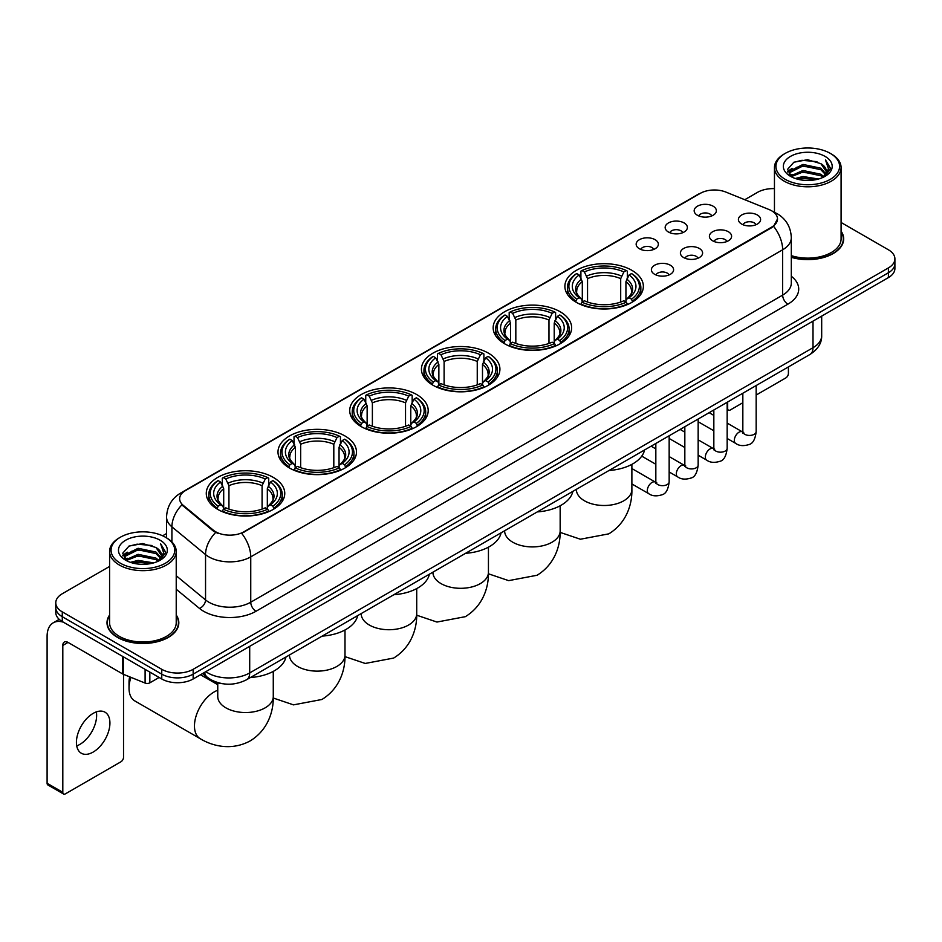 <?xml version="1.0" encoding="UTF-8"?>
<svg xmlns="http://www.w3.org/2000/svg" width="942" height="942" viewBox="0 0 942 942"><rect width="100%" height="100%" fill="white"/><g stroke="black" fill="none" stroke-linecap="round" stroke-linejoin="round"><path stroke-width="1.41" d="M344.984 435.969A39.234 22.655 0 0 0 302.217 431.059A39.234 22.655 0 0 0 277.996 451.983A39.234 22.655 0 0 0 289.488 468.009A39.234 22.655 0 0 0 332.255 472.919A39.234 22.655 0 0 0 356.476 451.983A39.234 22.655 0 0 0 344.984 435.969M560.149 311.743A39.234 22.655 0 0 0 517.382 306.833A39.234 22.655 0 0 0 493.161 327.757A39.234 22.655 0 0 0 504.653 343.783A39.234 22.655 0 0 0 547.42 348.693A39.234 22.655 0 0 0 571.641 327.757A39.234 22.655 0 0 0 560.149 311.743M488.427 353.156A39.234 22.655 0 0 0 445.66 348.246A39.234 22.655 0 0 0 421.439 369.17A39.234 22.655 0 0 0 432.931 385.196A39.234 22.655 0 0 0 475.698 390.106A39.234 22.655 0 0 0 499.919 369.17A39.234 22.655 0 0 0 488.427 353.156M416.705 394.557A39.234 22.655 0 0 0 373.939 389.647A39.234 22.655 0 0 0 349.717 410.582A39.234 22.655 0 0 0 361.21 426.596A39.234 22.655 0 0 0 403.977 431.507A39.234 22.655 0 0 0 428.198 410.582A39.234 22.655 0 0 0 416.705 394.557M273.262 477.382A39.234 22.655 0 0 0 230.496 472.46A39.234 22.655 0 0 0 206.274 493.396A39.234 22.655 0 0 0 217.767 509.41A39.234 22.655 0 0 0 260.534 514.32A39.234 22.655 0 0 0 284.755 493.396A39.234 22.655 0 0 0 273.262 477.382M631.87 270.33A39.234 22.655 0 0 0 589.103 265.42A39.234 22.655 0 0 0 564.882 286.356A39.234 22.655 0 0 0 576.374 302.37A39.234 22.655 0 0 0 619.141 307.28A39.234 22.655 0 0 0 643.362 286.356A39.234 22.655 0 0 0 631.87 270.33M668.408 232.015A11.104 6.417 180 0 1 666.206 230.201A11.104 6.417 180 0 1 669.892 222.23A11.104 6.417 180 0 1 684.116 222.936A11.104 6.417 180 0 1 686.318 230.201A11.104 6.417 180 0 1 668.408 232.015M682.762 232.674A6.665 3.85 0 0 0 680.972 230.802A6.665 3.85 0 0 0 674.413 229.824A6.665 3.85 0 0 0 669.762 232.674M639.406 248.759A11.104 6.417 180 0 1 637.204 246.945A11.104 6.417 180 0 1 640.878 238.974A11.104 6.417 180 0 1 655.114 239.692A11.104 6.417 180 0 1 657.316 246.945A11.104 6.417 180 0 1 639.406 248.759M653.76 249.418A6.665 3.85 0 0 0 651.97 247.546A6.665 3.85 0 0 0 645.411 246.569A6.665 3.85 0 0 0 640.76 249.418M697.41 215.259A11.104 6.417 180 0 1 695.208 213.445A11.104 6.417 180 0 1 698.893 205.486A11.104 6.417 180 0 1 713.118 206.192A11.104 6.417 180 0 1 715.319 213.445A11.104 6.417 180 0 1 697.41 215.259M711.763 215.93A6.665 3.85 0 0 0 709.974 214.058A6.665 3.85 0 0 0 703.415 213.08A6.665 3.85 0 0 0 698.764 215.93M712.647 240.811A11.104 6.417 180 0 1 710.445 238.985A11.104 6.417 180 0 1 714.118 231.025A11.104 6.417 180 0 1 728.354 231.732A11.104 6.417 180 0 1 730.556 238.985A11.104 6.417 180 0 1 712.647 240.811M727 241.47A6.665 3.85 0 0 0 725.21 239.598A6.665 3.85 0 0 0 718.652 238.62A6.665 3.85 0 0 0 714.001 241.47M683.645 257.555A11.104 6.417 180 0 1 681.443 255.741A11.104 6.417 180 0 1 685.117 247.77A11.104 6.417 180 0 1 699.353 248.476A11.104 6.417 180 0 1 701.554 255.741A11.104 6.417 180 0 1 683.645 257.555M697.998 258.214A6.665 3.85 0 0 0 696.209 256.342A6.665 3.85 0 0 0 689.65 255.364A6.665 3.85 0 0 0 684.999 258.214M654.643 274.299A11.104 6.417 180 0 1 652.441 272.485A11.104 6.417 180 0 1 656.115 264.514A11.104 6.417 180 0 1 670.351 265.232A11.104 6.417 180 0 1 672.553 272.485A11.104 6.417 180 0 1 654.643 274.299M668.997 274.958A6.665 3.85 0 0 0 667.207 273.086A6.665 3.85 0 0 0 660.648 272.108A6.665 3.85 0 0 0 655.997 274.958M741.648 224.055A11.104 6.417 180 0 1 739.446 222.241A11.104 6.417 180 0 1 743.132 214.281A11.104 6.417 180 0 1 757.356 214.988A11.104 6.417 180 0 1 759.558 222.241A11.104 6.417 180 0 1 741.648 224.055M756.002 224.726A6.665 3.85 0 0 0 754.212 222.854A6.665 3.85 0 0 0 747.654 221.876A6.665 3.85 0 0 0 743.002 224.726M768.978 209.501A19.994 11.54 180 0 1 771.651 210.796A19.994 11.54 180 0 1 777.503 218.956A19.994 11.54 180 0 1 771.651 227.116L243.943 531.783A19.994 11.54 180 0 1 213.434 530.24L183.254 505.348A19.994 11.54 180 0 1 179.639 498.73A19.994 11.54 180 0 1 185.492 490.57L700.271 193.369A19.994 11.54 180 0 1 725.87 192.074L768.978 209.501M222.536 683.715A22.208 12.823 180 0 1 208.476 678.476L202.53 673.565M109.59 615.032A35.902 20.736 0 0 0 106.999 622.756A35.902 20.736 0 0 0 117.514 637.416A35.902 20.736 0 0 0 156.643 641.914A35.902 20.736 0 0 0 178.815 622.756A35.902 20.736 0 0 0 176.225 615.032M777.503 218.956L773.582 226.304L771.651 227.705L241.694 533.384A25.917 14.966 60 0 1 250.749 556.863A29.614 17.097 180 0 1 208.865 556.863A29.614 17.097 180 0 1 205.544 554.591L171.915 526.849A29.614 17.097 180 0 1 166.557 517.04L166.557 537.882M109.59 566.436L62.278 593.743A22.208 12.823 0 0 0 55.778 602.809L55.778 612.488A22.208 12.823 0 0 0 62.278 621.555L161.753 678.982L161.753 674.142A22.208 12.823 0 0 0 193.157 674.142L888.4 272.756A22.208 12.823 0 0 0 894.9 263.689A22.208 12.823 0 0 1 888.4 272.756L193.157 674.142A22.208 12.823 0 0 1 161.753 674.142L62.278 616.716L161.753 674.142L161.753 669.303A22.208 12.823 0 0 0 193.157 669.303L888.4 267.917A22.208 12.823 0 0 0 894.9 258.85A22.208 12.823 0 0 0 888.4 249.783L841.088 222.477M55.778 607.649A22.208 12.823 0 0 0 62.278 616.716A22.208 12.823 0 0 1 55.778 607.649M217.92 533.384L213.434 531.111L181.9 504.865A25.917 17.333 129.5 0 0 171.915 526.849L171.915 541.968M791.315 257.331A35.902 20.736 0 0 0 843.679 238.903A35.902 20.736 0 0 0 841.088 231.167M774.454 188.624A22.208 12.823 0 0 0 757.509 192.356L744.769 199.716M166.557 533.537L162.648 535.798M55.778 602.809A22.208 12.823 0 0 0 62.278 611.876L161.753 669.303M161.753 678.982A22.208 12.823 0 0 0 193.157 678.982L888.4 277.596A22.208 12.823 0 0 0 894.9 268.517L894.9 258.85M727.165 408.169L727.671 408.463A3.697 2.143 120 0 0 728.437 410.159A3.697 2.143 120 0 0 730.297 409.982L742.838 402.729M756.167 395.039L785.781 377.942A3.697 2.143 120 0 0 788.407 373.409L788.407 366.921M727.671 408.463L727.671 401.987M785.263 179.357A31.84 18.381 0 0 0 830.279 179.357A31.84 18.381 0 0 0 830.279 153.369L831.327 153.97A33.311 19.24 0 0 1 841.088 167.57A33.311 19.24 0 0 1 820.517 185.339A33.311 19.24 0 0 1 784.215 181.17A33.311 19.24 0 0 1 774.454 167.57A33.311 19.24 0 0 1 784.215 153.97L785.263 153.369A31.84 18.381 0 0 0 785.263 179.357M791.315 255.623A33.311 19.24 0 0 0 841.088 238.903L841.088 167.57M791.315 257.084A35.537 20.512 0 0 0 843.314 238.903A35.537 20.512 0 0 0 841.088 231.767M795.295 178.485L802.984 176.519L818.563 179.015M797.497 179.157L802.984 178.038L816.278 179.581M790.538 176.001L802.984 170.478L820.859 174.246L823.732 176.637M791.28 176.649L802.984 171.986L820.859 175.765L822.943 177.355M789.478 174.988L789.891 170.985L802.984 164.426L820.859 168.206L825.757 173.752M789.325 174.258L789.891 172.492L802.984 165.945L820.859 169.713L825.404 174.482M822.755 177.508A18.51 10.692 0 0 0 826.287 171.232A18.51 10.692 0 0 0 820.859 163.672L826.275 171.597M825.051 156.384A24.433 14.106 0 0 0 790.55 156.36A24.433 14.106 0 0 0 790.385 176.272A24.433 14.106 0 0 0 790.491 176.331A24.433 14.106 0 0 0 825.157 176.272A24.433 14.106 0 0 0 825.051 156.384M820.859 163.672L807.565 159.704L793.894 162.212L787.559 169.372L791.763 177.002M824.262 176.766L830.173 169.277L830.291 167.935L825.486 159.905L828.513 168.901L822.943 177.414M831.327 153.97L830.279 153.369A31.84 18.381 0 0 0 785.263 153.369M825.486 159.905L830.279 168.241M793.576 162.377L801.948 160.305L816.938 161.647M787.806 172.103L790.538 169.96M796.543 167.393L801.948 166.357L816.408 167.535M796.543 173.446L801.948 172.398L816.408 173.587M797.65 179.204L801.948 178.438L816.267 179.592M787.642 171.503L792.128 168.324M790.032 175.565L792.128 174.364M575.668 301.958L576.728 299.156A35.243 20.347 0 0 1 576.728 273.557L579.153 274.958A31.84 18.381 0 0 0 579.153 297.754L581.544 299.109L582.309 301.97M582.309 300.804L582.309 281.658L579.153 274.958M580.908 277.984L580.908 271.131L581.956 270.531A35.243 20.347 0 0 1 626.289 270.531L623.863 271.932A31.84 18.381 0 0 0 584.381 271.932L587.549 278.644L587.549 302.052M620.696 302.052L620.696 278.644L623.863 271.932M609.015 470.494A40.718 23.515 0 0 0 644.552 449.982M580.908 303.995A36.726 21.207 0 0 0 627.337 303.995L626.289 302.17A35.243 20.347 0 0 1 581.956 302.17L580.908 304.619M627.337 304.619L627.337 303.995M576.728 273.557L575.668 274.157A36.726 21.207 0 0 0 567.402 287.557A36.726 21.207 0 0 0 575.668 300.969M626.289 270.531L627.337 271.131L627.337 277.984M581.956 302.17L584.381 300.769A31.84 18.381 0 0 0 623.863 300.769L626.289 302.17M579.153 297.754L576.728 299.156M584.381 271.932L581.956 270.531M581.544 279.079A28.472 16.438 0 0 0 581.544 299.109L581.673 299.203C577.634 295.293 575.986 292.632 576.728 291.231A27.389 15.814 0 0 1 582.309 281.658M632.577 300.969A36.726 21.207 0 0 0 640.843 287.557A36.726 21.207 0 0 0 632.577 274.157L631.529 273.557A35.243 20.347 0 0 1 631.529 299.156L632.577 301.958M631.529 299.156L629.103 297.754A31.84 18.381 0 0 0 629.103 274.958L631.529 273.557M629.103 274.958L625.935 281.658L625.935 300.804L626.713 299.109L629.103 297.754M625.935 281.658A27.389 15.814 0 0 1 631.517 291.231C632.259 292.644 630.61 295.293 626.571 299.203L626.713 299.109A28.472 16.438 0 0 0 626.713 279.079M625.935 301.97L625.935 300.804M503.946 343.359L505.006 340.557A35.243 20.347 0 0 1 505.006 314.969L507.42 316.371A31.84 18.381 0 0 0 507.42 339.155L509.822 340.521L510.588 343.383M510.588 342.205L510.588 323.071L507.42 316.371M509.186 319.397L509.186 312.544L510.234 311.943A35.243 20.347 0 0 1 554.567 311.943L552.142 313.345A31.84 18.381 0 0 0 512.66 313.345L515.827 320.045L515.827 343.453M548.974 343.453L548.974 320.045L552.142 313.345M537.293 511.906A40.718 23.515 0 0 0 572.83 491.383M509.186 345.396A36.726 21.207 0 0 0 555.615 345.396L554.567 343.583A35.243 20.347 0 0 1 510.234 343.583L509.186 346.032M555.615 346.032L555.615 345.396M505.006 314.969L503.946 315.57A36.726 21.207 0 0 0 495.68 328.97A36.726 21.207 0 0 0 503.946 342.37M554.567 311.943L555.615 312.544L555.615 319.397M510.234 343.583L512.66 342.182A31.84 18.381 0 0 0 552.142 342.182L554.567 343.583M507.42 339.155L505.006 340.557M512.66 313.345L510.234 311.943M509.822 320.492A28.472 16.438 0 0 0 509.822 340.521L509.952 340.604C505.901 336.694 504.264 334.045 505.006 332.644A27.389 15.814 0 0 1 510.588 323.071M560.855 342.37A36.726 21.207 0 0 0 569.121 328.97A36.726 21.207 0 0 0 560.855 315.57L559.795 314.969A35.243 20.347 0 0 1 559.795 340.557L560.855 343.359M559.795 340.557L557.381 339.155A31.84 18.381 0 0 0 557.381 316.371L559.795 314.969M557.381 316.371L554.214 323.071L554.214 342.205L554.991 340.521L557.381 339.155M554.214 323.071A27.389 15.814 0 0 1 559.795 332.644C560.537 334.045 558.889 336.706 554.85 340.604L554.991 340.521A28.472 16.438 0 0 0 554.991 320.492M554.214 343.383L554.214 342.205M432.225 384.772L433.285 381.969A35.243 20.347 0 0 1 433.285 356.37L435.699 357.772A31.84 18.381 0 0 0 435.699 380.568L438.101 381.934L438.866 384.783M438.866 383.618L438.866 364.483L435.699 357.772M437.465 360.81L437.465 353.957L438.513 353.356A35.243 20.347 0 0 1 482.846 353.356L480.42 354.745A31.84 18.381 0 0 0 440.938 354.745L444.106 361.457L444.106 384.866M477.253 384.866L477.253 361.457L480.42 354.745M465.572 553.307A40.718 23.515 0 0 0 501.109 532.795M437.465 386.809A36.726 21.207 0 0 0 483.894 386.809L482.846 384.984A35.243 20.347 0 0 1 438.513 384.984L437.465 387.433M483.894 387.433L483.894 386.809M433.285 356.37L432.225 356.971A36.726 21.207 0 0 0 423.959 370.383A36.726 21.207 0 0 0 432.225 383.783M482.846 353.356L483.894 353.957L483.894 360.81M438.513 384.984L440.938 383.594A31.84 18.381 0 0 0 480.42 383.594L482.846 384.984M435.699 380.568L433.285 381.969M440.938 354.745L438.513 353.356M438.101 361.893A28.472 16.438 0 0 0 438.101 381.934L438.23 382.016C434.18 378.107 432.531 375.446 433.285 374.045A27.389 15.814 0 0 1 438.866 364.483M489.133 383.783A36.726 21.207 0 0 0 497.4 370.383A36.726 21.207 0 0 0 489.133 356.971L488.074 356.37A35.243 20.347 0 0 1 488.074 381.969L489.133 384.772M488.074 381.969L485.66 380.568A31.84 18.381 0 0 0 485.66 357.772L488.074 356.37M485.66 357.772L482.492 364.483L482.492 383.618L483.258 381.934L485.66 380.568M482.492 364.483A27.389 15.814 0 0 1 488.074 374.045C488.816 375.458 487.167 378.107 483.128 382.016L483.258 381.934A28.472 16.438 0 0 0 483.258 361.893M482.492 384.783L482.492 383.618M360.503 426.184L361.563 423.37A35.243 20.347 0 0 1 361.563 397.783L363.977 399.184A31.84 18.381 0 0 0 363.977 421.981L366.379 423.335L367.144 426.196M367.144 425.03L367.144 405.884L363.977 399.184M365.743 402.21L365.743 395.357L366.791 394.757A35.243 20.347 0 0 1 411.124 394.757L408.698 396.158A31.84 18.381 0 0 0 369.217 396.158L372.384 402.87L372.384 426.267M405.531 426.267L405.531 402.87L408.698 396.158M393.85 594.72A40.718 23.515 0 0 0 429.387 574.208M365.743 428.21A36.726 21.207 0 0 0 412.172 428.21L411.124 426.396A35.243 20.347 0 0 1 366.791 426.396L365.743 428.845M412.172 428.845L412.172 428.21M361.563 397.783L360.503 398.384A36.726 21.207 0 0 0 352.237 411.784A36.726 21.207 0 0 0 360.503 425.195M411.124 394.757L412.172 395.357L412.172 402.21M366.791 426.396L369.217 424.995A31.84 18.381 0 0 0 408.698 424.995L411.124 426.396M363.977 421.981L361.563 423.37M369.217 396.158L366.791 394.757M366.379 403.306A28.472 16.438 0 0 0 366.379 423.335L366.509 423.429C362.458 419.508 360.81 416.859 361.563 415.457A27.389 15.814 0 0 1 367.144 405.884M417.412 425.195A36.726 21.207 0 0 0 425.678 411.784A36.726 21.207 0 0 0 417.412 398.384L416.352 397.783A35.243 20.347 0 0 1 416.352 423.37L417.412 426.184M416.352 423.37L413.938 421.981A31.84 18.381 0 0 0 413.938 399.184L416.352 397.783M413.938 399.184L410.771 405.884L410.771 425.03L411.536 423.335L413.938 421.981M410.771 405.884A27.389 15.814 0 0 1 416.352 415.457C417.094 416.87 415.446 419.52 411.407 423.429L411.536 423.335A28.472 16.438 0 0 0 411.536 403.306M410.771 426.196L410.771 425.03M288.782 467.585L289.842 464.783A35.243 20.347 0 0 1 289.842 439.196L292.255 440.585A31.84 18.381 0 0 0 292.255 463.382L294.658 464.747L295.423 467.597M295.423 466.431L295.423 447.297L292.255 440.585M294.022 443.623L294.022 436.77L295.07 436.17A35.243 20.347 0 0 1 339.403 436.17L336.977 437.571A31.84 18.381 0 0 0 297.495 437.571L300.663 444.271L300.663 467.679M333.809 467.679L333.809 444.271L336.977 437.571M322.129 636.121A40.718 23.515 0 0 0 357.666 615.609M294.022 469.622A36.726 21.207 0 0 0 340.451 469.622L339.403 467.809A35.243 20.347 0 0 1 295.07 467.809L294.022 470.246M340.451 470.246L340.451 469.622M289.842 439.196L288.782 439.796A36.726 21.207 0 0 0 280.516 453.196A36.726 21.207 0 0 0 288.782 466.596M339.403 436.17L340.451 436.77L340.451 443.623M295.07 467.809L297.495 466.408A31.84 18.381 0 0 0 336.977 466.408L339.403 467.809M292.255 463.382L289.842 464.783M297.495 437.571L295.07 436.17M294.658 444.718A28.472 16.438 0 0 0 294.658 464.747L294.787 464.83C290.737 460.921 289.088 458.271 289.842 456.87A27.389 15.814 0 0 1 295.423 447.297M345.69 466.596A36.726 21.207 0 0 0 353.957 453.196A36.726 21.207 0 0 0 345.69 439.796L344.631 439.196A35.243 20.347 0 0 1 344.631 464.783L345.69 467.585M344.631 464.783L342.217 463.382A31.84 18.381 0 0 0 342.217 440.585L344.631 439.196M342.217 440.585L339.049 447.297L339.049 466.431L339.815 464.747L342.217 463.382M339.049 447.297A27.389 15.814 0 0 1 344.631 456.87C345.373 458.271 343.724 460.932 339.685 464.83L339.815 464.747A28.472 16.438 0 0 0 339.815 444.718M339.049 467.597L339.049 466.431M130.938 677.345A27.765 16.026 120 0 0 129.03 688.202L129.03 682.149A20.359 11.751 -60 0 1 129.678 676.839M129.03 688.202A27.765 16.026 120 0 0 134.777 700.907L200.222 738.693A27.765 16.026 -60 0 1 195.96 716.438A27.765 16.026 -60 0 1 214.105 691.981A27.765 16.026 -60 0 1 217.755 690.262M217.06 508.998L218.12 506.195A35.243 20.347 0 0 1 218.12 480.597L220.534 481.998A31.84 18.381 0 0 0 220.534 504.794L222.924 506.148L223.701 509.01M223.701 507.844L223.701 488.71L220.534 481.998M222.3 485.036L222.3 478.183L223.348 477.582A35.243 20.347 0 0 1 267.681 477.582L265.255 478.972A31.84 18.381 0 0 0 225.774 478.972L228.941 485.683L228.941 509.092M262.088 509.092L262.088 485.683L265.255 478.972M250.407 677.534A40.718 23.515 0 0 0 285.944 657.021M222.3 511.035A36.726 21.207 0 0 0 268.729 511.035L267.681 509.21A35.243 20.347 0 0 1 223.348 509.21L222.3 511.659M268.729 511.659L268.729 511.035M218.12 480.597L217.06 481.197A36.726 21.207 0 0 0 208.794 494.609A36.726 21.207 0 0 0 217.06 508.009M267.681 477.582L268.729 478.183L268.729 485.036M223.348 509.21L225.774 507.82A31.84 18.381 0 0 0 265.255 507.82L267.681 509.21M220.534 504.794L218.12 506.195M225.774 478.972L223.348 477.582M222.924 486.119A28.472 16.438 0 0 0 222.924 506.148L223.066 506.243C219.015 502.333 217.367 499.672 218.12 498.271A27.389 15.814 0 0 1 223.701 488.71M273.969 508.009A36.726 21.207 0 0 0 282.235 494.609A36.726 21.207 0 0 0 273.969 481.197L272.909 480.597A35.243 20.347 0 0 1 272.909 506.195L273.969 508.998M272.909 506.195L270.495 504.794A31.84 18.381 0 0 0 270.495 481.998L272.909 480.597M270.495 481.998L267.328 488.71L267.328 507.844L268.093 506.148L270.495 504.794M267.328 488.71A27.389 15.814 0 0 1 272.909 498.271C273.651 499.684 272.002 502.333 267.964 506.243L268.093 506.148A28.472 16.438 0 0 0 268.093 486.119M267.328 509.01L267.328 507.844M96.331 711.893A23.691 13.683 -60 0 1 79.882 744.392A23.691 13.683 -60 0 1 76.714 745.876M93.164 752.069A23.691 13.683 120 0 0 108.648 731.192A23.691 13.683 120 0 0 105.021 712.199A23.691 13.683 120 0 0 93.164 713.377A23.691 13.683 120 0 0 77.691 734.254A23.691 13.683 120 0 0 81.318 753.235A23.691 13.683 120 0 0 93.164 752.069M149.837 672.105L149.837 682.832L159.127 677.463M63.385 622.191A29.614 17.097 -120 0 0 53.235 622.803A29.614 17.097 -120 0 0 47.1 636.356L47.1 783.261L62.808 792.328L62.808 645.435A7.406 4.274 60 0 1 64.339 642.044A7.406 4.274 60 0 1 68.036 642.409L122.778 674.013L122.778 656.48M62.808 792.328A3.697 2.143 120 0 0 63.573 794.024L47.865 784.957A3.697 2.143 -60 0 1 47.1 783.261M63.573 794.024A3.697 2.143 120 0 0 65.422 793.835L120.917 761.795A3.697 2.143 120 0 0 123.532 757.262L123.532 674.354M149.837 682.832A3.697 2.143 180 0 1 145.103 683.068L123.272 674.248A3.697 2.143 180 0 1 122.778 674.013M120.388 563.21A31.84 18.381 0 0 0 165.415 563.21A31.84 18.381 0 0 0 165.415 537.223L166.463 537.823A33.311 19.24 0 0 1 176.225 551.423A33.311 19.24 0 0 1 155.654 569.203A33.311 19.24 0 0 1 119.351 565.023A33.311 19.24 0 0 1 109.59 551.423A33.311 19.24 0 0 1 119.34 537.823L120.388 537.223A31.84 18.381 0 0 0 120.388 563.21M109.59 551.423L109.59 622.756A33.311 19.24 0 0 0 119.351 636.356A33.311 19.24 0 0 0 155.654 640.536A33.311 19.24 0 0 0 176.225 622.756L176.225 551.423M109.59 615.621A35.537 20.512 0 0 0 107.364 622.756A35.537 20.512 0 0 0 117.774 637.263A35.537 20.512 0 0 0 156.502 641.714A35.537 20.512 0 0 0 178.438 622.756A35.537 20.512 0 0 0 176.225 615.621M130.432 562.35L138.109 560.384L153.687 562.88M132.634 563.022L138.109 561.891L151.415 563.446M125.663 559.854L138.109 554.332L155.995 558.111L158.868 560.49M126.405 560.514L138.109 555.851L155.995 559.619L158.068 561.208M124.615 558.853L125.027 554.838L138.109 548.291L155.995 552.059L160.882 557.617M124.45 558.111L125.027 556.345L138.109 549.798L155.995 553.578L160.54 558.335M157.879 561.361A18.51 10.692 0 0 0 161.412 555.085A18.51 10.692 0 0 0 155.995 547.526L161.4 555.45M160.175 540.249A24.433 14.106 0 0 0 125.686 540.213A24.433 14.106 0 0 0 125.521 560.137A24.433 14.106 0 0 0 125.627 560.196A24.433 14.106 0 0 0 160.281 560.137A24.433 14.106 0 0 0 160.175 540.249M155.995 547.526L142.689 543.558L129.03 546.077L122.695 553.237L126.887 560.867M159.398 560.62L165.297 553.131L165.415 551.788L160.611 543.769L163.637 552.754L158.079 561.279M166.463 537.823L165.415 537.223A31.84 18.381 0 0 0 120.388 537.223M160.611 543.769L165.415 552.094M128.713 546.23L137.073 544.17L152.074 545.512M122.931 555.957L125.663 553.814M131.68 551.258L137.073 550.21L151.532 551.4M131.68 557.299L137.073 556.251L151.532 557.44M132.787 563.057L137.073 562.303L151.391 563.446M122.778 555.368L127.252 552.177M125.156 559.43L127.252 558.217M183.254 505.348L183.254 506.231M213.434 530.24L213.434 531.111M243.943 531.783L243.943 532.371M771.651 227.116L771.651 227.705M791.315 276.253A37.021 21.372 180 0 1 787.877 304.184L255.989 611.276A7.406 4.274 60 0 1 250.749 602.209L782.649 295.117A29.614 17.097 0 0 0 791.315 283.036L791.315 237.69A29.614 17.097 180 0 1 782.649 249.783A25.917 14.966 -120 0 0 773.582 226.304M255.989 611.276A37.021 21.372 180 0 1 203.637 611.276A37.021 21.372 180 0 1 199.48 608.426L176.225 589.245M215.647 532.489A25.917 17.333 129.5 0 0 205.544 554.591L205.544 599.924A29.614 17.097 0 0 0 208.865 602.209A29.614 17.097 0 0 0 250.749 602.209L250.749 556.863L782.649 249.783L782.649 295.117A7.406 4.274 60 0 0 787.877 304.184M791.315 237.69C790.821 227.046 786.134 219.062 777.28 213.74L773.535 211.915A25.917 12.14 112 0 0 773.194 211.785M183.29 492.089A25.917 14.966 -120 0 0 180.605 493.09C171.738 498.412 167.064 506.396 166.557 517.04M180.605 493.09L698.093 194.323A25.917 14.966 60 0 1 700.059 193.487M193.157 669.303L193.157 678.982M888.4 267.917L888.4 277.596M62.278 611.876L62.278 621.555M176.225 575.739L205.544 599.924A7.406 4.957 -50.5 0 1 199.48 608.426M205.827 671.67A29.614 17.097 0 0 0 207.817 672.929A29.614 17.097 0 0 0 249.701 672.929L813.005 347.716A29.614 17.097 0 0 0 821.683 335.623C821.895 342.97 817.986 349.258 809.943 354.486L246.639 679.712A14.813 8.549 60 0 0 249.701 672.929L249.701 646.342M813.005 321.116L813.005 347.716A14.813 8.549 60 0 1 809.943 354.486M204.626 672.352A14.813 9.903 129.5 0 0 207.216 677.168L202.718 673.459M631.882 464.347L631.882 489.475A27.765 16.026 180 0 1 623.757 500.803A27.765 16.026 180 0 1 584.487 500.803A27.765 16.026 180 0 1 576.363 489.475L576.422 490.558M620.696 278.644A27.389 15.814 0 0 0 587.549 278.644M621.473 276.053A28.472 16.438 0 0 0 586.772 276.053M560.16 505.76L560.16 530.876A27.765 16.026 180 0 1 552.036 542.215A27.765 16.026 180 0 1 512.766 542.215A27.765 16.026 180 0 1 504.641 530.876L504.7 531.959M548.974 320.045A27.389 15.814 0 0 0 515.827 320.045M549.751 317.466A28.472 16.438 0 0 0 515.05 317.466M488.439 547.172L488.439 572.289A27.765 16.026 180 0 1 480.314 583.616A27.765 16.026 180 0 1 441.044 583.616A27.765 16.026 180 0 1 432.92 572.289L432.979 573.372M477.253 361.457A27.389 15.814 0 0 0 444.106 361.457M478.03 358.878A28.472 16.438 0 0 0 443.329 358.878M416.717 588.573L416.717 613.689A27.765 16.026 180 0 1 408.592 625.029A27.765 16.026 180 0 1 369.323 625.029A27.765 16.026 180 0 1 361.198 613.689L361.257 614.785M405.531 402.87A27.389 15.814 0 0 0 372.384 402.87M406.308 400.279A28.472 16.438 0 0 0 371.607 400.279M344.996 629.986L344.996 655.102A27.765 16.026 180 0 1 336.871 666.441A27.765 16.026 180 0 1 297.601 666.441A27.765 16.026 180 0 1 289.477 655.102L289.535 656.185M333.809 444.271A27.389 15.814 0 0 0 300.663 444.271M334.587 441.692A28.472 16.438 0 0 0 299.886 441.692M273.274 671.399L273.274 696.515A27.765 16.026 180 0 1 265.149 707.842A27.765 16.026 180 0 1 225.88 707.842A27.765 16.026 180 0 1 217.755 696.515L217.814 697.598M262.088 485.683A27.389 15.814 0 0 0 228.941 485.683M262.865 483.105A28.472 16.438 0 0 0 228.164 483.105M756.167 385.537L756.167 431.589A6.665 3.85 180 0 1 753.906 434.474A6.665 3.85 180 0 1 744.792 434.309A6.665 3.85 180 0 1 742.838 431.589L742.626 433.026L743.226 432.531M756.167 431.589C755.26 439.325 752.858 443.647 748.984 444.553C743.473 446.261 739.046 445.872 735.702 443.399A6.665 3.85 -60 0 1 734.678 438.065A6.665 3.85 -60 0 1 739.034 432.19A6.665 3.85 -60 0 1 739.329 432.037A6.665 3.85 -60 0 1 742.367 431.86L743.721 432.402M727.165 402.281L727.165 448.333A6.665 3.85 180 0 1 724.904 451.218A6.665 3.85 180 0 1 715.79 451.053A6.665 3.85 180 0 1 713.836 448.333L713.624 449.77L714.224 449.275M727.165 448.333C726.247 456.069 723.856 460.391 719.982 461.297C714.472 463.005 710.044 462.616 706.7 460.143A6.665 3.85 -60 0 1 705.676 454.809A6.665 3.85 -60 0 1 710.033 448.934A6.665 3.85 -60 0 1 710.327 448.781A6.665 3.85 -60 0 1 713.365 448.604L714.719 449.146M698.163 419.025L698.163 465.077A6.665 3.85 180 0 1 695.903 467.962A6.665 3.85 180 0 1 686.789 467.797A6.665 3.85 180 0 1 684.834 465.077L684.622 466.514L685.223 466.019M698.163 465.077C697.245 472.813 694.855 477.135 690.969 478.041C685.47 479.749 681.042 479.36 677.698 476.899A6.665 3.85 -60 0 1 676.674 471.553A6.665 3.85 -60 0 1 681.031 465.678A6.665 3.85 -60 0 1 681.325 465.525A6.665 3.85 -60 0 1 684.363 465.348L685.717 465.89M669.161 435.769L669.161 481.821A6.665 3.85 180 0 1 666.901 484.706A6.665 3.85 180 0 1 657.787 484.541A6.665 3.85 180 0 1 655.832 481.821L655.62 483.258L656.209 482.763M669.161 481.821C668.243 489.557 665.853 493.879 661.967 494.785C656.468 496.493 652.041 496.104 648.697 493.643A6.665 3.85 -60 0 1 647.672 488.297A6.665 3.85 -60 0 1 652.029 482.422A6.665 3.85 -60 0 1 652.323 482.269A6.665 3.85 -60 0 1 655.361 482.092L656.715 482.634M62.808 645.435L68.036 642.409M123.272 656.762L123.272 674.248M145.103 683.068L145.103 669.362M698.093 194.323L702.85 192.109M246.639 679.712C234.723 685.705 222.807 685.705 210.89 679.712L207.216 677.168M821.683 335.623L821.683 316.112M728.437 410.159L727.165 409.429M843.314 241.87L843.314 238.903M789.266 174.729L789.266 173.505M774.454 212.303L774.454 167.57M631.882 489.475C632.259 503.417 627.078 522.669 608.803 533.855L580.39 539.224L560.149 532.395M567.402 294.34L567.402 287.557M640.843 294.34L640.843 287.557M560.16 530.876C560.537 544.817 555.356 564.07 537.081 575.256L508.668 580.637L488.427 573.796M495.68 335.741L495.68 328.97M569.121 335.741L569.121 328.97M488.439 572.289C488.816 586.23 483.635 605.482 465.36 616.669L436.947 622.05L416.705 615.208M423.959 377.153L423.959 370.383M497.4 377.153L497.4 370.383M416.717 613.689C417.094 627.631 411.913 646.883 393.638 658.069L365.225 663.451L344.984 656.621M352.237 418.566L352.237 411.784M425.678 418.566L425.678 411.784M344.996 655.102C345.373 669.044 340.192 688.296 321.917 699.482L293.504 704.863L273.262 698.022M280.516 459.967L280.516 453.196M353.957 459.967L353.957 453.196M273.274 696.515C273.651 710.456 268.47 729.709 250.195 740.895C231.367 751.127 212.115 745.982 200.222 738.693M208.794 501.38L208.794 494.609M282.235 501.38L282.235 494.609M217.755 684.693L200.505 674.743M217.755 682.856L217.755 696.515M735.702 443.399L727.165 438.477M713.836 430.777L698.163 421.733M742.838 393.226L742.838 431.589M742.367 431.86L727.165 423.088M713.836 415.398L709.149 412.678M706.7 460.143L698.163 455.222M684.834 447.521L669.161 438.477M713.836 409.97L713.836 448.333M713.365 448.604L698.163 439.832M684.834 432.142L680.148 429.434M677.698 476.899L669.161 471.966M655.832 464.265L641.749 456.14M684.834 426.714L684.834 465.077M684.363 465.348L669.161 456.576M655.832 448.887L651.146 446.178M648.697 493.643L631.882 483.941M655.832 443.47L655.832 481.821M655.361 482.092L631.882 468.551M53.235 622.803L59.228 619.341M178.438 625.723L178.438 622.756M124.391 558.594L124.391 557.358M107.364 625.723L107.364 622.756"/></g></svg>
